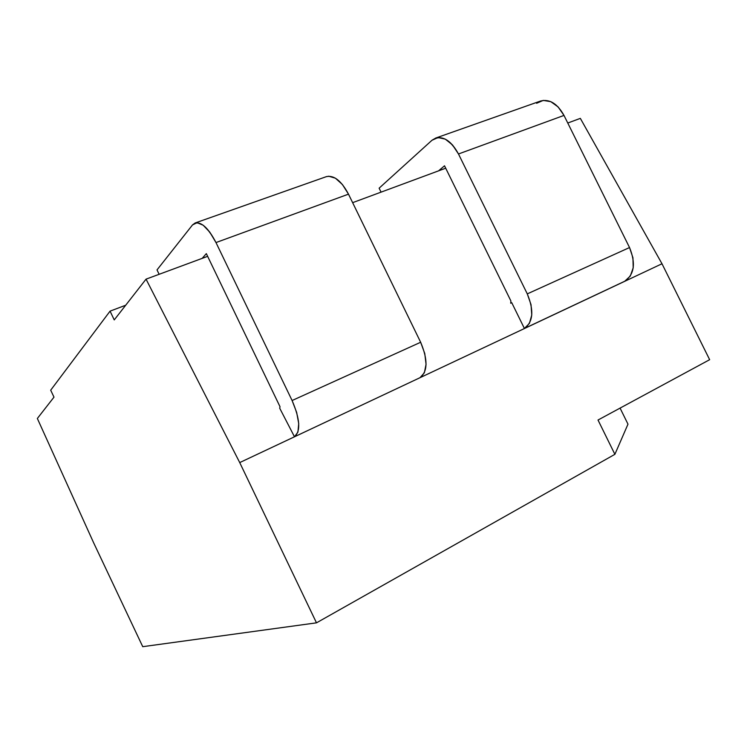 <?xml version="1.0" encoding="UTF-8"?>
<svg xmlns="http://www.w3.org/2000/svg" width="747" height="747" viewBox="0 0 747 747"><rect width="100%" height="100%" fill="white"/><g stroke="black" fill="none" stroke-linecap="round" stroke-linejoin="round"><path stroke-width="1.12" d="M125.701 305.224L110.061 311.144L114.244 319.912L110.061 311.144L125.701 305.224L110.061 311.144L50.693 390.186L53.989 397.143L50.693 390.186L110.061 311.144L50.693 390.186L53.989 397.143L37.35 418.479L93.655 542.826L142.742 646.678L316.485 622.839L142.742 646.678L93.655 542.826L142.742 646.678L316.485 622.839L239.722 462.58L661.991 263.766L709.65 359.69L661.991 263.766L580.335 118.371L567.767 123.022L580.335 118.371L661.991 263.766L580.335 118.371L567.767 123.022M110.061 311.144L114.244 319.912L146.048 279.145L202.204 258.359L206.331 253.625L280.032 406.751L279.705 408.207L294.486 436.79L661.991 263.766L709.65 359.69L598.011 420.029L709.65 359.69L598.011 420.029L614.884 454.325L316.485 622.839L614.884 454.325L627.984 424.165L620.075 408.105M524.403 328.475L511.732 302.656L524.403 328.475L624.753 281.236L524.403 328.475L529.408 323.395L531.761 315.029L531.024 304.636L527.279 293.879C534.114 310.472 533.162 322.004 524.403 328.475L624.753 281.236C634.324 274.504 635.912 263.28 629.534 247.546L527.279 293.879L458.481 153.975L452.495 144.918L445.315 139.147L438.106 137.551L431.99 140.259L435.744 138.036C444.082 136.187 451.655 141.5 458.481 153.975L563.994 115.421L629.534 247.546L527.279 293.879C534.114 310.472 533.162 322.004 524.403 328.475L511.732 302.656L510.715 303.226L510.883 300.938L444.521 165.797L438.536 170.867L352.64 202.661L445.707 168.206M614.884 454.325L627.984 424.165L614.884 454.325L598.011 420.029L614.884 454.325L316.485 622.839L239.722 462.58L146.048 279.145L207.638 256.342L202.204 258.359L206.331 253.625L280.032 406.751L279.705 408.207L294.486 436.79L297.922 432.121L298.716 423.577L296.671 412.456L292.096 400.523L215.986 242.56L209.814 232.177L203.156 225.202L197.077 222.681L192.511 224.922L157.019 269.9L159.13 274.298M316.485 622.839L239.722 462.58L294.486 436.79C300.826 431.178 300.033 419.086 292.096 400.523L215.986 242.56C208.646 228.423 201.727 221.887 195.228 222.942L192.511 224.922L157.019 269.9L192.511 224.922C198.898 219.562 206.723 225.435 215.986 242.56L348.494 194.155L342.406 184.5L335.422 178.197L328.671 176.199M202.204 258.359L206.331 253.625L280.032 406.751L279.705 408.207L294.486 436.79L239.722 462.58L146.048 279.145L114.244 319.912L146.048 279.145L207.638 256.342M53.989 397.143L37.35 418.479L93.655 542.826L37.35 418.479L53.989 397.143M510.715 303.226L510.883 300.938L444.521 165.797L510.883 300.938L510.715 303.226L511.77 302.75M381.073 192.138L379.131 188.179L431.99 140.259L379.131 188.179L381.073 192.138L379.131 188.179L431.99 140.259C440.926 134.348 449.759 138.914 458.481 153.975L563.994 115.421C557.421 103.674 549.661 98.856 540.725 100.976L435.903 137.98M629.534 247.546C635.912 263.28 634.324 274.504 624.753 281.236L630.3 276.045L633.204 267.818L632.942 257.78L629.534 247.546L527.279 293.879L458.481 153.975L563.994 115.421L629.534 247.546L563.994 115.421L558.121 106.933L550.819 101.667L543.256 100.406L536.617 103.273M438.536 170.867L444.521 165.797L438.536 170.867L352.64 202.661M661.991 263.766L420.019 377.693C427.77 371.567 427.984 359.755 420.654 342.266L292.096 400.523C300.033 419.086 300.826 431.178 294.486 436.79L420.019 377.693L424.371 372.772L426.061 364.303L424.772 353.564L420.654 342.266L348.494 194.155L215.986 242.56L292.096 400.523L420.654 342.266L348.494 194.155C341.426 180.933 334.096 175.078 326.523 176.591L195.359 222.905M239.722 462.58L146.048 279.145M563.994 115.421C557.29 103.488 549.418 98.707 540.389 101.088M527.279 293.879L458.481 153.975M420.019 377.693C427.77 371.567 427.984 359.755 420.654 342.266L348.494 194.155C341.286 180.718 333.872 174.901 326.243 176.694M420.654 342.266L292.096 400.523M348.494 194.155L215.986 242.56"/></g></svg>
